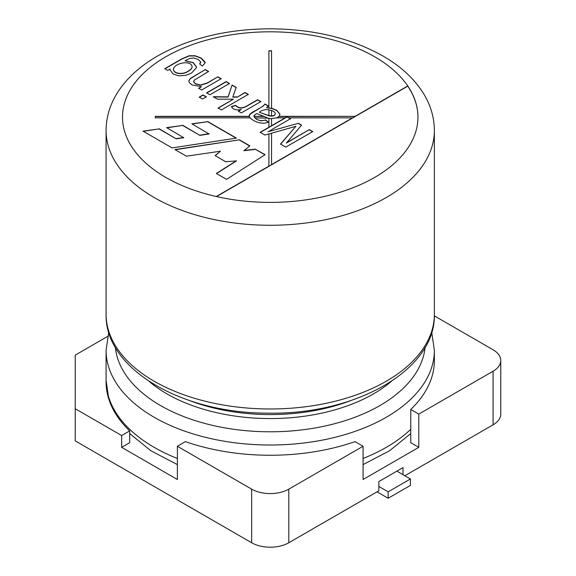 <?xml version="1.0" encoding="UTF-8"?>
<svg xmlns="http://www.w3.org/2000/svg" width="576" height="576" viewBox="0 0 576 576"><rect width="100%" height="100%" fill="white"/><g stroke="black" fill="none" stroke-linecap="round" stroke-linejoin="round"><path stroke-width="0.86" d="M106.085 381.168A164.146 94.766 0 0 0 106.085 381.931A164.146 94.766 0 0 0 129.694 430.906L121.658 435.542L121.658 447.336L177.372 479.498L177.372 446.263L251.654 489.146A26.266 15.163 0 0 0 288.799 489.146L288.799 542.758A26.266 15.163 180 0 1 251.654 542.758L75.233 440.899L75.233 355.126L107.654 336.413M177.372 446.263L185.407 441.626A164.146 94.766 0 0 0 355.046 441.626L363.082 446.263L363.082 479.498L418.795 447.336L418.795 414.101L493.078 371.21A26.266 15.163 0 0 0 500.767 360.49A26.266 15.163 0 0 0 493.078 349.769L434.347 315.864M500.767 360.49L500.767 414.101A26.266 15.163 180 0 1 493.078 424.822L404.863 475.747M121.658 435.542L75.233 408.737M363.082 446.263L288.799 489.146M403.006 474.674L403.006 467.597L378.864 481.536L378.864 490.759L288.799 542.758M106.402 387.828A164.146 94.766 180 0 1 106.459 387.331M129.694 430.906L129.694 442.699L121.658 447.336M418.795 447.336L410.76 442.699L410.76 409.457A164.146 94.766 0 0 0 434.369 360.49L434.369 350.244A164.146 94.766 180 0 1 386.294 417.254A164.146 94.766 180 0 1 207.41 437.803A164.146 94.766 180 0 1 106.085 350.244L106.085 380.326A164.146 94.766 0 0 0 177.372 458.474M418.795 414.101L410.76 409.457M201.449 86.674L192.031 84.931L189.41 82.699L188.784 81L190.289 78.451L205.301 69.552L208.598 71.46L194.054 80.287L193.838 82.008L195.559 83.7L200.57 85.025L207.202 82.98L217.879 76.817L221.177 78.718L201.65 89.993L198.677 88.272L201.449 86.674L198.677 88.488M188.784 81.108L190.289 78.667L205.301 69.552M193.68 81.396L193.838 82.224L195.559 83.916L200.57 85.241L207.202 83.196L217.879 76.817M217.879 77.033L221.177 78.934M206.626 93.082L226.152 81.806L229.45 83.714M206.626 92.866L226.152 81.59L229.45 83.498L209.923 94.766L206.626 92.866M199.246 97.344L203.026 95.162L206.323 97.063M199.246 97.128L203.026 94.946L206.323 96.847L202.543 99.029L199.246 97.128M213.329 96.948L228.089 97.07L232.099 85.025L236.189 87.386L232.783 97.114L237.298 97.157L245.016 92.7L248.314 94.601M232.099 85.241L236.189 87.602M218.11 108.23L233.41 99.187L217.627 99.216L213.329 96.732L228.089 96.862L232.099 85.025M237.298 97.157L245.016 92.484L248.314 94.385L221.407 109.922L218.11 108.022L233.41 99.187M232.783 96.898L237.298 96.941M231.473 106.704L235.67 105.61C238.759 108.742 242.662 108.821 247.363 105.847L257.573 99.95L260.856 101.844M238.356 111.398L241.308 109.476C236.131 110.534 232.855 109.541 231.473 106.488L235.67 105.394C238.759 108.526 242.662 108.605 247.363 105.631L257.573 99.734L260.856 101.628L241.33 112.903L238.356 111.182L241.308 109.476M276.523 117.857L271.541 118.591L271.541 125.741L285.192 117.857L276.523 117.857M280.015 114.336L276.602 110.412L272.304 108.677L266.551 107.748L272.304 108.461L276.602 110.203L280.015 114.228L279.014 116.518L276.523 118.03M263.873 116.345L256.838 113.602C254.621 114.79 253.678 115.704 254.016 116.345L263.873 116.345L267.631 118.03M267.948 131.767L298.404 123.307L301.558 125.129L286.402 143.064L309.326 129.614L312.732 131.58L285.826 147.11L280.526 144.05L295.877 126.317L271.541 133.186L271.541 164.765L268.913 166.277L268.913 133.913L264.902 135.036L260.172 132.3L268.913 127.26L268.913 118.21L254.916 117.857C257.818 120.6 261.346 121.284 265.493 119.902L268.322 122.054C261.907 125.186 253.116 121.154 250.128 117.857L155.326 117.857L155.326 116.345L249.257 116.345L249.185 115.834M271.541 118.757L268.913 118.375M249.192 115.942L250.43 113.904L263.383 105.991L264.902 103.968L268.308 105.926L266.551 107.748M271.541 110.599L268.913 109.908M275.292 113.436C275.069 112.349 273.816 111.348 271.541 110.434L271.541 115.978C274.003 115.704 275.256 114.862 275.292 113.436L275.299 113.71M275.292 113.652C274.939 115.625 273.067 116.41 269.669 116.014L259.423 112.306L268.913 115.589L268.913 109.735C265.219 109.318 262.051 110.102 259.423 112.097M264.902 104.177L268.308 106.142M250.128 118.03L249.257 116.345C248.486 113.508 254.491 111.456 257.738 109.26C261.626 107.294 264.017 105.53 264.902 103.968M280.526 144.266L295.877 126.317M309.326 129.83L312.732 131.796M236.124 138.154L207.634 121.702L192.139 123.998M207.634 121.702L191.844 123.826L209.066 133.985L199.858 135.36L182.642 125.424L166.918 127.8M182.642 125.424L166.622 127.627L183.766 137.736L176.162 138.809L159.077 128.945L143.302 131.299M159.077 128.945L143.006 131.134L172.051 147.902L236.419 138.11L207.634 121.486M176.162 138.809L159.077 128.729M183.766 137.52L176.162 138.593M199.858 135.36L182.642 125.208M209.066 133.769L199.858 135.144M175.219 149.731L239.414 139.838L249.89 145.886L243.907 150.71L255.506 149.342L264.938 154.786M239.414 140.054L249.732 146.009M215.244 155.7L220.457 151.214L186.401 156.182L174.924 149.558L239.414 139.838M216.518 173.57L236.441 160.927L225.698 161.734L215.093 155.606L220.457 151.214M255.506 149.342L265.111 154.67L226.57 179.374L216.338 173.47L236.441 160.711M243.907 150.494L255.506 149.126M271.541 133.358L268.913 134.086M279.014 116.345L355.104 116.345L279.014 116.518M268.913 107.899L268.913 50.767L271.541 50.767L271.541 108.281M268.913 50.933L271.541 50.933M254.016 116.323L263.873 116.518M155.326 117.857L155.326 116.518L249.257 116.518M254.016 116.518L254.916 117.857M285.192 117.857L287.078 116.942L290.498 118.742L271.541 129.694L271.541 130.766L298.404 123.307M216.54 196.56L407.75 86.162A147.73 85.291 180 0 1 417.953 117.209M271.541 164.592L352.483 117.857L288.972 117.857M407.75 86.162L407.75 85.954A147.73 85.291 180 0 1 417.953 117.101A147.73 85.291 180 0 1 374.688 177.408A147.73 85.291 180 0 1 216.274 196.502L268.913 166.104M355.104 116.345L407.75 85.954A147.73 85.291 180 0 0 165.766 56.794A147.73 85.291 180 0 0 216.274 196.502M352.483 117.857L355.104 116.518M388.152 491.832L388.152 498.262L410.436 485.395L410.436 478.966L388.152 491.832L378.864 486.468M388.152 498.262L377.006 491.832M410.436 478.966L396.878 471.139M187.963 71.208C190.714 69.667 192.082 68.184 192.082 66.751C190.98 59.213 173.369 63.677 173.462 69.379C173.642 73.793 183.355 74.794 187.963 71.208L187.963 71.424C190.714 69.883 192.082 68.4 192.082 66.967L192.082 66.859M164.765 68.695L181.642 58.954L189.022 55.771L194.969 55.728L201.024 57.96L205.106 62.122L205.2 62.77L202.435 66.06L199.642 63.95L200.736 62.014L198.302 59.515L193.802 57.974L189.54 58.471L185.04 60.775L193.234 62.59L196.466 66.888L196.366 67.745L191.599 73.037L185.458 75.427L178.841 75.83L173.023 73.958L170.057 69.84L170.136 69.026L167.738 70.416L164.765 68.695M164.952 68.803L181.642 59.17L189.022 55.98L194.969 55.944L201.024 58.176L205.193 62.878M205.301 69.768L208.598 71.669M254.009 116.424L256.666 119.34L260.928 120.852L265.493 120.118L268.322 122.27M268.913 115.589L271.541 115.978M286.402 142.855L309.326 129.614M298.404 123.516L301.558 125.338M260.172 132.516L287.078 116.986L290.498 118.958M271.541 130.766L268.913 131.501M268.913 131.378L271.541 129.866M268.913 127.26L271.541 125.741M199.786 64.058L200.765 62.417M196.466 66.996L193.162 62.762L185.04 60.775M170.057 69.948L170.136 69.026M173.462 69.487L173.462 69.595C173.642 74.009 183.355 75.002 187.963 71.424M251.654 489.146L251.654 542.758M493.078 371.21L493.078 424.822M386.294 197.518A164.146 94.766 180 0 1 207.41 218.059A164.146 94.766 180 0 1 106.085 130.507L106.085 314.208A164.146 94.766 0 0 0 270.223 408.974A164.146 94.766 0 0 0 434.369 314.208L434.369 130.507A164.146 94.766 180 0 1 386.294 197.518M391.406 381.326A146.088 84.341 180 0 1 373.529 393.862A146.088 84.341 180 0 1 149.04 381.326M189.749 400.622A146.088 84.341 0 0 0 350.705 400.622M363.082 458.474A164.146 94.766 0 0 0 410.76 429.293M115.366 347.378A155.117 89.554 0 0 0 270.223 431.791A155.117 89.554 0 0 0 425.088 347.378M106.085 314.208C104.623 368.69 181.339 413.172 266.962 413.114C354.881 415.31 435.982 370.195 434.369 314.208M106.085 380.326L108.756 398.974M129.694 433.577L150.926 450.792L177.372 464.602M363.082 464.602L389.52 450.792L410.76 433.577M106.085 130.507C106.164 117.562 109.764 105.264 116.885 93.6C121.14 86.659 126.468 80.172 132.854 74.138C140.314 67.111 148.975 60.811 158.846 55.246C190.282 38.009 227.117 29.196 269.345 28.8C312.602 28.944 350.251 37.894 382.298 55.634C400.471 65.988 414.209 78.61 423.511 93.514C430.668 105.199 434.29 117.526 434.369 130.507M106.085 350.244L108.756 332.23M434.369 350.244L431.698 332.23"/></g></svg>
